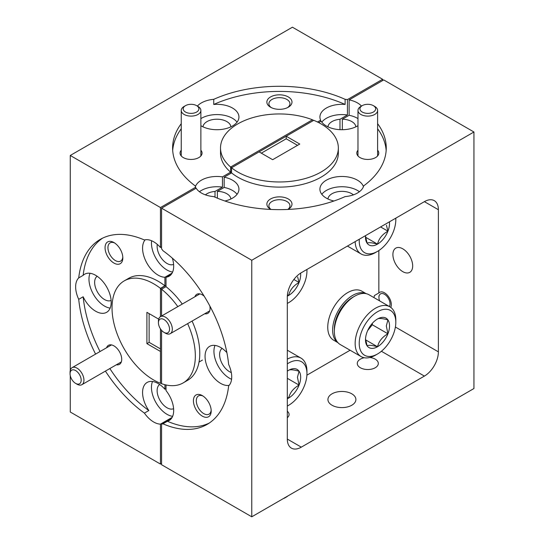<?xml version="1.0" encoding="UTF-8"?>
<svg xmlns="http://www.w3.org/2000/svg" width="544" height="544" viewBox="0 0 544 544"><rect width="100%" height="100%" fill="white"/><g stroke="black" fill="none" stroke-linecap="round" stroke-linejoin="round"><path stroke-width="0.82" d="M226.875 352.587A21.991 12.696 -120 0 0 220.612 347.453A21.991 12.696 -120 0 0 209.61 346.365A21.991 12.696 -120 0 0 206.244 363.99A21.991 12.696 -120 0 0 220.612 383.37A21.991 12.696 -120 0 0 229.16 385.349M214.996 345.42A21.991 12.696 -120 0 0 229.493 378.236A21.991 12.696 -120 0 0 231.581 379.277M202.307 395.604A12.566 7.256 -120 0 0 193.419 400.731A12.566 7.256 -120 0 0 202.307 416.126A12.566 7.256 -120 0 0 211.194 410.992A12.566 7.256 -120 0 0 202.307 395.604L202.307 395.604M203.062 396.073A10.526 6.079 -120 0 0 198.492 395.916A10.526 6.079 -120 0 0 196.874 404.348A10.526 6.079 -120 0 0 203.755 413.624A10.526 6.079 -120 0 0 209.018 414.147A10.526 6.079 -120 0 0 211.16 410.108M204.184 296.194A10.996 6.351 -120 0 0 202.307 294.848L202.307 294.848A10.996 6.351 -120 0 0 194.922 296.752M390.776 307.394A9.663 5.576 60 0 0 384.486 292.794A9.663 5.576 60 0 0 379.658 292.318A9.663 5.576 60 0 0 378.848 292.971L374.408 295.542L373.959 297.616M369.852 357.496A10.526 6.079 180 0 1 378.318 363.453A10.526 6.079 180 0 1 375.238 367.751A10.526 6.079 180 0 1 363.766 369.07A10.526 6.079 180 0 1 357.272 363.453A10.526 6.079 180 0 1 360.352 359.156A10.526 6.079 180 0 1 364.235 357.734M363.453 186.606A21.991 12.696 0 0 0 357.462 180.193A21.991 12.696 0 0 0 333.499 177.439A21.991 12.696 0 0 0 319.92 189.169A21.991 12.696 0 0 0 326.359 198.145A21.991 12.696 0 0 0 333.941 201.001M359.407 191.733A21.991 12.696 0 0 0 357.462 190.454A21.991 12.696 0 0 0 321.796 194.303M237.062 194.303A21.991 12.696 0 0 0 232.499 190.454A21.991 12.696 0 0 0 224.169 187.435L224.169 177.174A21.991 12.696 0 0 1 232.499 180.193A21.991 12.696 0 0 1 238.938 189.169A21.991 12.696 0 0 1 224.917 201.001M251.77 260.263L251.77 516.8L473.94 388.532L473.94 131.995L251.77 260.263L161.568 208.182L196.173 188.21A21.991 12.696 0 0 0 201.396 193.018A21.991 12.696 0 0 0 213.744 196.602A106.828 61.676 0 0 0 345.114 196.602A21.991 12.696 0 0 0 363.671 185.885A106.828 61.676 0 0 0 386.254 147.961A106.828 61.676 0 0 0 377.611 123.665M357.979 118.606A21.991 12.696 0 0 0 357.462 118.3A21.991 12.696 0 0 0 349.132 115.287L349.132 99.892A21.991 12.696 0 0 1 357.462 102.911A21.991 12.696 0 0 1 361.468 106.08M318.689 122.604L321.137 121.19A21.991 12.696 0 0 0 326.359 125.997A21.991 12.696 0 0 0 357.979 125.691M287.96 209.44A12.566 7.256 0 0 0 288.313 209.243A12.566 7.256 0 0 0 288.313 198.982A12.566 7.256 0 0 0 270.545 198.982A12.566 7.256 0 0 0 270.545 209.243L270.545 209.243A12.566 7.256 0 0 0 270.898 209.44M287.817 209.447A10.526 6.079 0 0 0 289.952 205.782A10.526 6.079 0 0 0 286.872 201.484A10.526 6.079 0 0 0 275.4 200.165A10.526 6.079 0 0 0 268.906 205.782A10.526 6.079 0 0 0 271.034 209.447M357.979 150.232A10.996 6.351 0 0 0 360.019 157.583L360.019 157.583A10.996 6.351 0 0 0 375.571 157.583A10.996 6.351 0 0 0 377.611 150.232M286.205 136.224L299.758 144.051L272.653 159.698L259.1 151.878L231.554 167.783L231.554 172.91A58.908 34.014 0 0 0 237.769 177.147A58.908 34.014 0 0 0 301.974 184.518A58.908 34.014 0 0 0 338.341 153.095L338.341 147.961A58.908 34.014 0 0 0 321.082 123.916A58.908 34.014 0 0 0 313.752 120.319L286.205 136.224L286.205 138.795L261.324 153.156M231.554 167.783A58.908 34.014 0 0 0 237.769 172.013A58.908 34.014 0 0 0 301.974 179.384A58.908 34.014 0 0 0 338.341 147.961M342.339 129.717L342.339 119.211A13.981 8.072 180 0 1 351.798 121.57A13.981 8.072 180 0 1 355.871 126.834M217.369 198.166L217.369 191.366A13.981 8.072 180 0 1 226.828 193.725A13.981 8.072 180 0 1 230.901 198.982M327.95 198.982A13.981 8.072 180 0 1 336.926 191.889A13.981 8.072 180 0 1 351.798 193.725A13.981 8.072 180 0 1 353.43 194.854M332.024 405.239A13.981 8.072 180 0 1 327.93 399.534A13.981 8.072 180 0 1 336.566 392.074A13.981 8.072 180 0 1 351.798 393.822A13.981 8.072 180 0 1 355.892 399.534A13.981 8.072 180 0 1 347.262 406.987A13.981 8.072 180 0 1 332.024 405.239M402.784 271.646A13.981 8.072 60 0 1 393.652 259.325A13.981 8.072 60 0 1 395.794 248.125A13.981 8.072 60 0 1 402.784 248.819A13.981 8.072 60 0 1 411.924 261.134A13.981 8.072 60 0 1 409.775 272.34A13.981 8.072 60 0 1 402.784 271.646M231.295 372.545A13.981 8.072 60 0 1 229.493 371.695A13.981 8.072 60 0 1 220.47 359.727A13.981 8.072 60 0 1 222.129 348.412M251.77 516.8L161.568 464.726L161.568 424.082A21.991 12.696 -120 0 0 162.962 423.824A106.828 61.676 -120 0 0 207.094 424.415A106.828 61.676 -120 0 0 228.65 385.893A21.991 12.696 -120 0 0 228.65 364.466A106.828 61.676 -120 0 0 162.962 250.696A21.991 12.696 -120 0 0 161.568 248.826L161.568 208.182M166.015 384.968L166.015 390.565A21.991 12.696 -120 0 1 169.123 420.532A21.991 12.696 -120 0 1 167.402 421.253L162.962 423.824M160.657 383.16L160.46 383.275A58.908 34.014 60 0 1 153.68 380.004A58.908 34.014 60 0 1 115.199 328.086A58.908 34.014 60 0 1 124.229 280.881A58.908 34.014 60 0 1 153.68 283.798A58.908 34.014 60 0 1 160.46 288.354L160.46 316.649L160.46 288.578L161.568 289.224L161.568 316.01L161.568 289.224L166.015 286.654L161.568 289.224A58.908 34.014 -120 0 1 177.813 306.626M160.46 328.868L160.46 383.044L161.568 383.683L161.568 330.33L161.568 383.683A58.908 34.014 -120 0 0 183.138 382.922A58.908 34.014 -120 0 0 187.632 323.632M171.53 274.026L166.015 277.216L166.015 286.661A58.908 34.014 -120 0 1 182.26 304.062M224.169 187.435L217.369 191.366M231.554 172.91L224.169 177.174M349.132 115.287L342.339 119.211M473.94 131.995L383.738 79.92L349.132 99.892M386.158 150.532A106.828 61.676 0 0 0 377.611 128.799M287.314 439.069A19.795 11.431 120 0 0 291.414 448.134A19.795 11.431 120 0 0 301.315 447.148L424.395 376.088A19.795 11.431 120 0 0 438.389 351.846L438.389 209.726A19.795 11.431 120 0 0 434.289 200.661A19.795 11.431 120 0 0 424.395 201.647L301.315 272.707A19.795 11.431 120 0 0 287.314 296.949L287.314 439.069L301.315 447.148M161.568 424.082L171.53 418.329M378.848 292.971L378.848 250.546M287.314 411.25A9.663 5.576 180 0 1 289.088 414.474A9.663 5.576 180 0 1 287.314 417.697M306.898 375.176L350.098 350.234M297.534 145.336L286.205 138.795M167.402 421.253A106.828 61.676 -120 0 0 209.27 423.055M166.015 277.216A21.991 12.696 -120 0 0 169.123 276.23A21.991 12.696 -120 0 0 172.36 258.169M183.138 382.922L187.578 380.351A58.908 34.014 -120 0 0 192.08 321.069M204.741 313.759A10.996 6.351 -120 0 0 210.086 308.312A10.996 6.351 -120 0 0 209.855 306.02M164.9 384.703L164.9 389.239A21.991 12.696 -120 0 0 158.127 383.527A21.991 12.696 -120 0 0 147.132 382.439A21.991 12.696 -120 0 0 148.845 410.543L144.405 413.107A21.991 12.696 -120 0 0 153.68 422.008A21.991 12.696 -120 0 0 160.46 424.13L172.122 417.391M152.51 381.5A21.991 12.696 -120 0 0 167.015 414.317A21.991 12.696 -120 0 0 172.625 416.344M83.157 296.772A21.991 12.696 -120 0 0 95.642 311.216A21.991 12.696 -120 0 0 106.638 312.31A21.991 12.696 -120 0 0 110.01 294.685A21.991 12.696 -120 0 0 95.642 275.305A21.991 12.696 -120 0 0 84.646 274.21A21.991 12.696 -120 0 0 83.157 275.339L78.717 277.902A21.991 12.696 -120 0 0 78.717 299.336L83.157 296.772A106.828 61.676 -120 0 0 100.028 351.54M90.025 273.272A21.991 12.696 -120 0 0 104.53 306.088A21.991 12.696 -120 0 0 110.14 308.115M145.132 239.816A21.991 12.696 -120 0 0 144.439 257.802A21.991 12.696 -120 0 0 158.127 275.142A21.991 12.696 -120 0 0 164.9 277.256L172.122 273.088M70.258 370.389L70.258 155.468L160.46 207.543L160.46 247.5A21.991 12.696 -120 0 0 153.68 241.794A21.991 12.696 -120 0 0 144.405 239.979A106.828 61.676 60 0 0 100.266 239.387A106.828 61.676 60 0 0 78.717 277.902M151.599 240.754A21.991 12.696 -120 0 0 167.015 270.014A21.991 12.696 -120 0 0 172.625 272.041M113.941 242.549A12.566 7.256 -120 0 0 105.053 247.676A12.566 7.256 -120 0 0 113.941 263.072A12.566 7.256 -120 0 0 122.828 257.938A12.566 7.256 -120 0 0 113.941 242.549L113.941 242.549M114.696 243.018A10.526 6.079 -120 0 0 110.126 242.862A10.526 6.079 -120 0 0 108.508 251.294A10.526 6.079 -120 0 0 115.389 260.569A10.526 6.079 -120 0 0 120.646 261.086A10.526 6.079 -120 0 0 122.794 257.047M116.375 364.779A10.996 6.351 -120 0 0 121.72 359.332A10.996 6.351 -120 0 0 113.941 345.868L113.941 345.868A10.996 6.351 -120 0 0 106.556 347.772M160.46 288.354L164.9 285.79A58.908 34.014 -120 0 0 158.127 281.234A58.908 34.014 -120 0 0 128.67 278.317L124.229 280.881M200.879 125.691A21.991 12.696 0 0 0 201.396 125.997A21.991 12.696 0 0 0 225.359 128.751A21.991 12.696 0 0 0 238.938 117.021A21.991 12.696 0 0 0 232.499 108.038A21.991 12.696 0 0 0 213.744 104.455L213.744 99.328A21.991 12.696 0 0 0 197.384 106.08M237.062 122.148A21.991 12.696 0 0 0 232.499 118.3A21.991 12.696 0 0 0 200.879 118.606M288.313 96.948A12.566 7.256 0 0 0 270.545 96.948A12.566 7.256 0 0 0 270.545 107.209L270.545 107.209A12.566 7.256 0 0 0 288.313 107.209A12.566 7.256 0 0 0 288.313 96.948M287.531 107.624A10.526 6.079 0 0 0 289.952 103.741A10.526 6.079 0 0 0 286.872 99.45A10.526 6.079 0 0 0 275.4 98.131A10.526 6.079 0 0 0 268.906 103.741A10.526 6.079 0 0 0 271.327 107.624M181.24 150.232A10.996 6.351 0 0 0 183.287 157.583L183.287 157.583A10.996 6.351 0 0 0 198.839 157.583A10.996 6.351 0 0 0 200.879 150.232M202.987 126.834A13.981 8.072 180 0 1 211.956 119.741A13.981 8.072 180 0 1 226.828 121.57A13.981 8.072 180 0 1 230.901 126.834M173.604 264.37A13.981 8.072 60 0 1 167.015 263.466A13.981 8.072 60 0 1 157.291 244.365M111.119 300.444A13.981 8.072 60 0 1 104.53 299.547A13.981 8.072 60 0 1 95.499 287.579A13.981 8.072 60 0 1 97.158 276.264M173.604 408.673A13.981 8.072 60 0 1 167.015 407.769A13.981 8.072 60 0 1 157.984 395.808A13.981 8.072 60 0 1 159.644 384.492M109.847 368.546A106.828 61.676 -120 0 0 148.845 410.543M144.405 413.107A106.828 61.676 60 0 1 105.407 371.11M95.588 354.103A106.828 61.676 60 0 1 78.717 299.336M160.46 247.5L161.568 246.854M195.656 188.51L195.656 187.224L160.46 207.543M161.568 463.44L160.46 464.08L160.46 424.13M160.46 383.275L160.46 351.465L146.907 343.638L149.124 342.353L160.46 348.894M158.685 319.138L146.907 312.338L146.907 343.638M164.9 389.239L166.015 388.593M328.066 126.881L328.066 126.167A13.981 8.072 180 0 1 339.986 119.286L347.432 114.988A21.991 12.696 0 0 0 321.796 122.148M327.393 126.555L328.066 126.167M320.62 121.489L320.62 120.204L317.499 122.006M205.428 194.854A13.981 8.072 180 0 1 215.016 191.434L222.462 187.136L222.462 176.875L230.636 172.156L230.636 167.028L312.446 119.796A58.908 34.014 0 0 0 251.811 117.919A58.908 34.014 0 0 0 220.517 147.961A58.908 34.014 0 0 0 230.636 167.028L231.751 167.668L313.555 120.435L312.446 119.796L230.636 167.028L230.636 173.441M215.016 191.434L215.016 197.166M164.9 285.79L164.9 277.256M347.432 114.988L347.432 99.6L382.622 79.274L382.622 80.56M339.986 119.286L339.986 129.669M181.24 128.799A106.828 61.676 0 0 0 172.693 150.532M181.24 123.665A106.828 61.676 0 0 0 172.604 147.961A106.828 61.676 0 0 0 195.187 185.885A21.991 12.696 0 0 0 195.656 187.224M149.124 342.353L149.124 313.623M70.258 375.557L70.258 412.005L160.46 464.08M347.432 99.6A21.991 12.696 0 0 0 345.114 99.328A106.828 61.676 0 0 0 213.744 99.328M70.258 155.468L292.427 27.2L382.622 79.274M213.744 104.455A106.828 61.676 0 0 1 345.114 104.455L345.114 99.328M222.462 176.875A21.991 12.696 0 0 0 195.405 186.606M220.517 147.961L220.517 153.095A58.908 34.014 0 0 0 230.636 172.156M345.114 104.455A21.991 12.696 0 0 0 319.92 117.021A21.991 12.696 0 0 0 320.62 120.204M222.462 187.136A21.991 12.696 0 0 0 199.451 191.733M102.537 238.184A106.828 61.676 -120 0 0 83.157 275.339M362.243 112.05A7.854 4.536 -0 0 0 373.347 112.05A7.854 4.536 -0 0 0 373.347 105.638L374.741 106.434A9.819 5.671 180 0 1 377.611 110.446A9.819 5.671 180 0 1 371.552 115.682A9.819 5.671 180 0 1 360.856 114.451A9.819 5.671 180 0 1 357.979 110.446A9.819 5.671 180 0 1 360.856 106.434L362.243 105.638A7.854 4.536 -0 0 0 362.243 112.05M374.741 106.434L373.347 105.638A7.854 4.536 -0 0 0 362.243 105.638M389.388 306.524A7.854 4.536 -120 0 0 390.041 303.892A7.854 4.536 -120 0 0 384.486 294.27A7.854 4.536 -120 0 0 378.93 297.48A7.854 4.536 -120 0 0 379.583 300.859M378.93 297.48L378.93 295.875M185.511 112.05A7.854 4.536 -0 0 0 196.615 112.05A7.854 4.536 -0 0 0 196.615 105.638L198.002 106.434A9.819 5.671 180 0 1 200.879 110.446A9.819 5.671 180 0 1 194.82 115.682A9.819 5.671 180 0 1 184.117 114.451A9.819 5.671 180 0 1 181.24 110.446A9.819 5.671 180 0 1 184.117 106.434L185.511 105.638A7.854 4.536 -0 0 0 185.511 112.05M198.002 106.434L196.615 105.638A7.854 4.536 -0 0 0 185.511 105.638M169.538 329.161A7.854 4.536 -120 0 0 163.982 319.539A7.854 4.536 -120 0 0 158.433 322.748L158.433 321.144A9.819 5.671 60 0 1 160.466 316.649A9.819 5.671 60 0 1 168.028 319.28A9.819 5.671 60 0 1 172.319 329.161A9.819 5.671 60 0 1 170.286 333.656A9.819 5.671 60 0 1 165.376 333.166L163.982 332.364A7.854 4.536 -120 0 0 169.538 329.161M158.433 322.748A7.854 4.536 -120 0 0 163.982 332.364M81.172 380.181A7.854 4.536 -120 0 0 75.616 370.559A7.854 4.536 -120 0 0 70.06 373.762L70.06 372.164A9.819 5.671 60 0 1 72.1 367.669A9.819 5.671 60 0 1 79.662 370.294A9.819 5.671 60 0 1 83.946 380.181A9.819 5.671 60 0 1 81.913 384.676A9.819 5.671 60 0 1 77.003 384.186L75.616 383.384A7.854 4.536 -120 0 0 81.172 380.181M70.06 373.762A7.854 4.536 -120 0 0 75.616 383.384M284.546 497.876A9.819 5.671 0 0 0 286.368 497.046L284.981 497.848A7.854 4.536 180 0 1 283.329 498.576M286.368 497.046A9.819 5.671 0 0 0 287.81 495.992M287.314 406.008A25.874 14.94 120 0 0 288.646 405.294A25.874 14.94 120 0 0 306.945 373.606A25.874 14.94 120 0 0 287.314 363.868M306.945 373.606L306.945 371.26A28.75 16.599 -60 0 0 300.988 358.102L287.314 350.207M287.314 359.135A28.75 16.599 -60 0 1 300.988 358.102M287.314 398.738A17.007 9.819 120 0 0 288.646 398.058A17.007 9.819 120 0 0 299.064 385.098A17.007 9.819 120 0 0 300.676 377.23A17.007 9.819 120 0 0 299.064 371.212A17.007 9.819 120 0 0 288.646 370.287A17.007 9.819 120 0 0 287.314 371.137M287.314 397.283L288.646 398.058C289.993 392.564 293.461 388.246 299.064 385.098L297.452 377.23L299.064 371.212C293.522 369.696 290.054 369.39 288.646 370.287M287.314 378.318L299.064 385.098M366.214 293.685L361.882 291.19A28.274 16.327 120 0 0 333.608 307.51A28.274 16.327 120 0 0 333.608 340.163L337.933 342.666M366.119 293.665A28.274 16.327 120 0 0 338.497 310.332A28.274 16.327 120 0 0 337.872 342.598M287.314 303.396A25.874 14.94 120 0 0 288.646 302.682A25.874 14.94 120 0 0 306.945 270.994A25.874 14.94 120 0 0 306.898 269.484M306.945 270.994L306.945 269.45M287.334 296.12A17.007 9.819 120 0 0 288.646 295.44A17.007 9.819 120 0 0 299.064 282.486A17.007 9.819 120 0 0 300.676 274.611A17.007 9.819 120 0 0 300.601 273.136M287.436 294.739L288.646 295.44C289.993 289.945 293.461 285.627 299.064 282.486L297.629 276.91M293.862 279.487L299.064 282.486M334.336 331.405L334.336 329.059A25.874 14.94 -60 0 1 352.634 297.371L354.668 296.201A28.75 16.599 120 0 0 334.336 331.405A28.75 16.599 120 0 0 340.292 344.57L361.107 356.585A28.75 16.599 -60 0 1 355.157 343.427A28.75 16.599 -60 0 1 367.703 314.493A28.75 16.599 -60 0 1 389.858 306.796A28.75 16.599 -60 0 1 395.814 319.954L395.814 322.3A25.874 14.94 120 0 0 377.516 311.739A25.874 14.94 120 0 0 359.217 343.427A25.874 14.94 120 0 0 377.516 353.988A25.874 14.94 120 0 0 395.814 322.3M389.858 306.796L369.043 294.773A28.75 16.599 120 0 0 354.668 296.201M389.538 325.924A17.007 9.819 120 0 0 387.926 319.906A17.007 9.819 120 0 0 377.516 318.981A17.007 9.819 120 0 0 367.105 331.935A17.007 9.819 120 0 0 365.493 339.81A17.007 9.819 120 0 0 367.105 345.821A17.007 9.819 120 0 0 377.516 346.752A17.007 9.819 120 0 0 387.926 333.792A17.007 9.819 120 0 0 389.538 325.924M365.52 338.837L367.105 345.821C368.444 344.916 371.919 345.222 377.516 346.752C378.862 341.258 382.33 336.94 387.926 333.792L386.322 325.924L387.926 319.906C382.391 318.39 378.916 318.077 377.516 318.981M377.516 353.988L375.482 355.164A28.75 16.599 -60 0 1 361.107 356.585M367.703 330.507L372.307 324.775L372.307 323.354M365.616 339.878L377.516 346.752M372.307 324.775L387.926 333.792M359.271 239.244A25.874 14.94 120 0 0 359.217 240.808A25.874 14.94 120 0 0 377.516 251.376A25.874 14.94 120 0 0 395.814 219.688A25.874 14.94 120 0 0 395.76 218.171M395.814 219.688L395.814 218.144M365.561 235.606A17.007 9.819 120 0 0 365.493 237.191A17.007 9.819 120 0 0 367.105 243.202A17.007 9.819 120 0 0 377.516 244.134A17.007 9.819 120 0 0 387.926 231.18A17.007 9.819 120 0 0 389.538 223.305A17.007 9.819 120 0 0 389.47 221.809M377.516 251.376L375.482 252.545A28.75 16.599 -60 0 1 361.107 253.973A28.75 16.599 -60 0 1 355.164 241.611M365.52 236.218L367.105 243.202C368.444 242.298 371.919 242.61 377.516 244.134C378.862 238.639 382.33 234.321 387.926 231.18L386.451 225.291M365.616 237.266L377.516 244.134M380.582 226.936L387.926 231.18M199.029 362.059L202.443 360.087M160.46 288.578L166.015 285.376M424.395 201.647L438.389 209.726M395.393 327.026L438.389 351.846M381.398 351.268L424.395 376.088M377.611 110.446L377.611 155.951M357.979 110.446L357.979 155.951M200.879 110.446L200.879 155.951M181.24 110.446L181.24 155.951M160.466 316.649L199.872 293.896M170.286 333.656L209.692 310.896M72.1 367.669L111.506 344.91M81.913 384.676L121.326 361.916M288.646 405.294L287.314 406.069M288.646 302.682L287.314 303.45M361.107 253.973L347.432 246.078"/></g></svg>
